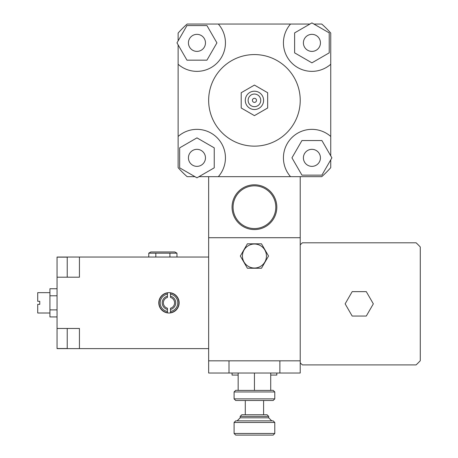<?xml version="1.0" encoding="UTF-8"?>
<svg xmlns="http://www.w3.org/2000/svg" width="458" height="458" viewBox="0 0 458 458"><rect width="100%" height="100%" fill="white"/><g stroke="black" fill="none" stroke-linecap="round" stroke-linejoin="round"><path stroke-width="0.69" d="M196.951 51.393A8.525 8.525 0 0 1 189.572 38.609A8.525 8.525 0 0 1 204.331 38.609A8.525 8.525 0 0 1 196.951 51.393M303.402 42.875A8.525 8.525 0 0 1 316.186 35.489A8.525 8.525 0 0 1 316.186 50.254A8.525 8.525 0 0 1 303.402 42.875M311.921 149.325A8.525 8.525 0 0 1 319.3 162.103A8.525 8.525 0 0 1 304.541 162.103A8.525 8.525 0 0 1 311.921 149.325M206.936 25.574L216.92 42.875L206.936 60.17L186.961 60.17L176.977 42.875L186.961 25.574L206.936 25.574M329.216 52.859L311.921 62.843L294.626 52.859L294.626 32.884L311.921 22.9L329.216 32.884L329.216 52.859M301.936 175.139L291.952 157.844L301.936 140.549L321.911 140.549L331.895 157.844L321.911 175.139L301.936 175.139M205.47 157.844A8.525 8.525 0 0 1 192.692 165.224A8.525 8.525 0 0 1 192.692 150.464A8.525 8.525 0 0 1 205.47 157.844M179.656 147.86L196.951 137.869L214.247 147.86L214.247 167.828L196.951 177.819L179.656 167.828L179.656 147.86M178.128 40.882L178.128 33.062A101.745 101.745 0 0 1 187.139 24.051L218.334 24.051A28.488 28.488 0 0 1 217.092 63.015A28.488 28.488 0 0 1 178.128 64.257L178.128 44.861M313.913 24.051L321.734 24.051A101.745 101.745 0 0 1 330.745 33.062L330.745 64.257A28.488 28.488 0 0 1 291.78 63.015A28.488 28.488 0 0 1 290.538 24.051L309.929 24.051M330.745 159.836L330.745 167.657A101.745 101.745 0 0 1 321.734 176.668L290.538 176.668A28.488 28.488 0 0 1 291.78 137.698A28.488 28.488 0 0 1 330.745 136.461L330.745 155.852M194.959 176.668L187.139 176.668A101.745 101.745 0 0 1 178.128 167.657L178.128 64.257M218.334 24.051L290.538 24.051M290.538 176.668L198.944 176.668M178.128 136.461A28.488 28.488 0 0 1 217.092 137.698A28.488 28.488 0 0 1 218.334 176.668M241.211 92.722L241.211 107.996L254.436 115.634L267.661 107.996L267.661 92.722L254.436 85.085L241.211 92.722L241.211 107.996L254.436 115.634L267.661 107.996L267.661 92.722L254.436 85.085L241.211 92.722M252.404 100.359A2.032 2.032 0 0 1 255.455 98.596A2.032 2.032 0 0 1 255.455 102.123A2.032 2.032 0 0 1 252.404 100.359A2.032 2.032 0 0 1 255.455 98.596A2.032 2.032 0 0 1 255.455 102.123A2.032 2.032 0 0 1 252.404 100.359M248.127 100.359A6.309 6.309 0 0 1 257.591 94.892A6.309 6.309 0 0 1 257.591 105.821A6.309 6.309 0 0 1 248.127 100.359M245.282 100.359A9.154 9.154 0 0 1 259.016 92.43A9.154 9.154 0 0 1 259.016 108.288A9.154 9.154 0 0 1 245.282 100.359M208.653 100.359A45.783 45.783 0 0 1 277.33 60.708A45.783 45.783 0 0 1 277.33 140.011A45.783 45.783 0 0 1 208.653 100.359M330.745 64.257L330.745 136.461M234.09 398.878L235.715 400.504L273.157 400.504L274.783 398.878L234.09 398.878L234.09 391.962L274.783 391.962L274.783 398.878M238.154 390.33L235.715 390.33L234.09 391.962M274.783 391.962L273.157 390.33L270.718 390.33M238.154 373.035L238.154 390.411L270.718 390.411L270.718 373.035M240.192 416.379L268.68 416.379L267.054 414.753L241.818 414.753L240.192 416.379L240.192 417.805L268.68 417.805L268.68 416.379M234.09 422.482L274.783 422.482L273.157 420.856L235.715 420.856L234.09 422.482L234.09 433.474L274.783 433.474L274.783 422.482M234.09 433.474L235.715 435.1L273.157 435.1L274.783 433.474M254.436 373.035L254.436 390.411M268.68 417.805L271.731 420.856M263.596 414.753L263.596 400.504M167.445 309.431L167.445 308.217A5.593 5.593 0 0 1 167.445 297.448L167.445 292.977A9.973 9.973 0 0 0 167.445 312.682L167.445 309.431A6.773 6.773 0 0 1 167.445 296.234M170.496 308.217L170.496 312.682A9.973 9.973 0 0 0 170.496 292.977L170.496 297.448A5.593 5.593 0 0 1 170.496 308.217M170.496 296.234A6.773 6.773 0 0 1 170.496 309.431M170.496 294.168A8.794 8.794 0 0 1 170.496 311.492M167.445 311.492A8.794 8.794 0 0 1 167.445 294.168M168.968 292.656A10.173 10.173 0 0 1 177.784 307.919A10.173 10.173 0 0 1 160.157 307.919A10.173 10.173 0 0 1 168.968 292.656M176.965 253.165L174.87 251.957L150.859 251.957L148.77 253.165L176.965 253.165L176.965 257.047M148.77 257.047L148.77 253.165M155.817 257.047L155.817 253.165M169.912 257.047L169.912 253.165M49.928 292.656L37.716 292.656L37.716 301.307L39.754 301.307L39.754 304.358L37.716 304.358L37.716 313.009L49.928 313.009M57.05 288.735L49.928 288.735L49.928 316.93L57.05 316.93M57.05 295.782L49.928 295.782M57.05 309.883L49.928 309.883M67.223 328.472L67.223 348.618L57.05 348.618L57.05 328.472L79.434 328.472L79.434 348.618L67.223 348.618M208.653 257.047L67.223 257.047L67.223 277.193M79.434 257.047L79.434 277.193L57.05 277.193L57.05 257.047L67.223 257.047M79.434 328.472L79.434 338.445M79.434 267.22L79.434 277.193M57.05 277.193L57.05 328.472M208.653 348.618L79.434 348.618M232.051 207.193A22.385 22.385 0 0 0 265.629 226.578A22.385 22.385 0 0 0 265.629 187.809A22.385 22.385 0 0 0 232.051 207.193M233.07 207.193A21.366 21.366 0 0 0 265.119 225.697A21.366 21.366 0 0 0 265.119 188.685A21.366 21.366 0 0 0 233.07 207.193M279.872 360.824L279.872 373.035L208.653 373.035L208.653 237.713L300.219 237.713L208.653 237.713L208.653 176.668M208.653 360.824L300.219 360.824L300.219 176.668M232.051 373.035L232.051 375.068L238.154 375.068M270.718 375.068L276.821 375.068L276.821 373.035M345.137 303.849L352.185 291.637L366.285 291.637L373.333 303.849L366.285 316.06L352.185 316.06L345.137 303.849M300.219 244.87A83.43 83.43 0 0 1 302.366 242.803L416.104 242.803A83.43 83.43 0 0 1 420.284 246.982L420.284 360.715A83.43 83.43 0 0 1 416.104 364.894L302.366 364.894A83.43 83.43 0 0 1 300.219 362.828M261.484 243.816L268.537 256.028L261.484 268.239L247.389 268.239L240.335 256.028L247.389 243.816L261.484 243.816L268.537 256.028L261.484 268.239L247.389 268.239L240.335 256.028L247.389 243.816L261.484 243.816M242.431 256.028A12.005 12.005 0 0 0 260.442 266.424A12.005 12.005 0 0 0 260.442 245.631A12.005 12.005 0 0 0 242.431 256.028M279.872 373.035L300.219 373.035L300.219 360.824M57.05 257.15L67.223 257.15M57.05 348.515L67.223 348.515M240.192 417.805L237.141 420.856M245.282 414.753L245.282 400.504M229 360.824L229 373.035"/></g></svg>
